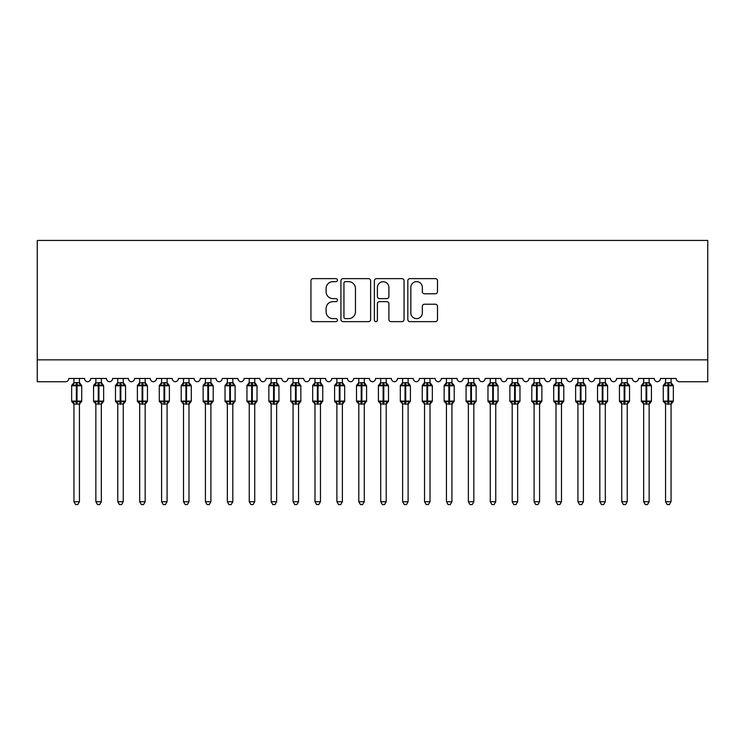 <?xml version="1.0" encoding="UTF-8"?>
<svg xmlns="http://www.w3.org/2000/svg" width="745" height="745" viewBox="0 0 745 745"><rect width="100%" height="100%" fill="white"/><g stroke="black" fill="none" stroke-linecap="round" stroke-linejoin="round"><path stroke-width="1.12" d="M337.438 280.139A1.509 1.509 0 0 0 335.939 278.63L313.086 278.63A2.151 2.151 0 0 0 310.935 280.781L310.935 319.493A2.151 2.151 0 0 0 313.086 321.644L335.939 321.644A1.509 1.509 0 0 0 337.438 320.136A1.509 1.509 0 0 0 335.939 318.637L332.978 318.637A6.882 6.882 0 0 1 326.096 311.755L326.096 308.523A6.882 6.882 0 0 1 332.978 301.641L335.939 301.641A1.509 1.509 0 0 0 337.438 300.133A1.509 1.509 0 0 0 335.939 298.633L332.978 298.633A6.882 6.882 0 0 1 326.096 291.751L326.096 288.52A6.882 6.882 0 0 1 332.978 281.638L335.939 281.638A1.509 1.509 0 0 0 337.438 280.139M435.359 293.791A2.151 2.151 0 0 0 437.511 291.64L437.511 280.781A2.151 2.151 0 0 0 435.359 278.63L409.974 278.63A2.151 2.151 0 0 0 407.822 280.781L407.822 319.493A2.151 2.151 0 0 0 409.974 321.644L435.359 321.644A2.151 2.151 0 0 0 437.511 319.493L437.511 306.372A2.151 2.151 0 0 0 435.359 304.221L424.492 304.221A2.151 2.151 0 0 0 422.341 306.372L422.341 312.881A5.755 5.755 0 0 1 416.595 318.637A5.755 5.755 0 0 1 410.84 312.881L410.84 287.393A5.755 5.755 0 0 1 416.595 281.638A5.755 5.755 0 0 1 422.341 287.393L422.341 291.64A2.151 2.151 0 0 0 424.492 293.791L435.359 293.791M707.75 359.844L707.75 240.43L37.25 240.43L37.25 381.757L65.513 381.757A3.287 3.287 0 0 0 68.801 378.469L84.576 378.469A3.287 3.287 0 0 0 87.649 381.747A3.287 3.287 0 0 0 90.713 378.469L106.488 378.469A3.287 3.287 0 0 0 109.562 381.747A3.287 3.287 0 0 0 112.625 378.469L128.401 378.469A3.287 3.287 0 0 0 131.474 381.747A3.287 3.287 0 0 0 134.538 378.469L150.313 378.469A3.287 3.287 0 0 0 153.386 381.747A3.287 3.287 0 0 0 156.45 378.469L172.225 378.469A3.287 3.287 0 0 0 175.299 381.747A3.287 3.287 0 0 0 178.362 378.469L194.138 378.469A3.287 3.287 0 0 0 197.202 381.747A3.287 3.287 0 0 0 200.275 378.469L216.05 378.469A3.287 3.287 0 0 0 219.114 381.747A3.287 3.287 0 0 0 222.187 378.469L237.962 378.469A3.287 3.287 0 0 0 241.026 381.747A3.287 3.287 0 0 0 244.099 378.469L259.875 378.469A3.287 3.287 0 0 0 262.938 381.747A3.287 3.287 0 0 0 266.012 378.469L281.787 378.469A3.287 3.287 0 0 0 284.851 381.747A3.287 3.287 0 0 0 287.924 378.469L303.699 378.469A3.287 3.287 0 0 0 306.763 381.747A3.287 3.287 0 0 0 309.836 378.469L325.612 378.469A3.287 3.287 0 0 0 328.675 381.747A3.287 3.287 0 0 0 331.749 378.469L347.524 378.469A3.287 3.287 0 0 0 350.588 381.747A3.287 3.287 0 0 0 353.651 378.469L369.436 378.469A3.287 3.287 0 0 0 372.5 381.747A3.287 3.287 0 0 0 375.564 378.469L391.349 378.469A3.287 3.287 0 0 0 394.412 381.747A3.287 3.287 0 0 0 397.476 378.469L413.252 378.469A3.287 3.287 0 0 0 416.325 381.747A3.287 3.287 0 0 0 419.388 378.469L435.164 378.469A3.287 3.287 0 0 0 438.237 381.747A3.287 3.287 0 0 0 441.301 378.469L457.076 378.469A3.287 3.287 0 0 0 460.149 381.747A3.287 3.287 0 0 0 463.213 378.469L478.988 378.469A3.287 3.287 0 0 0 482.062 381.747A3.287 3.287 0 0 0 485.125 378.469L500.901 378.469A3.287 3.287 0 0 0 503.974 381.747A3.287 3.287 0 0 0 507.038 378.469L522.813 378.469A3.287 3.287 0 0 0 525.886 381.747A3.287 3.287 0 0 0 528.95 378.469L544.725 378.469A3.287 3.287 0 0 0 547.798 381.747A3.287 3.287 0 0 0 550.862 378.469L566.638 378.469A3.287 3.287 0 0 0 569.702 381.747A3.287 3.287 0 0 0 572.775 378.469L588.55 378.469A3.287 3.287 0 0 0 591.614 381.747A3.287 3.287 0 0 0 594.687 378.469L610.462 378.469A3.287 3.287 0 0 0 613.526 381.747A3.287 3.287 0 0 0 616.599 378.469L632.375 378.469A3.287 3.287 0 0 0 635.438 381.747A3.287 3.287 0 0 0 638.512 378.469L654.287 378.469A3.287 3.287 0 0 0 657.351 381.747A3.287 3.287 0 0 0 660.424 378.469L676.199 378.469A3.287 3.287 0 0 0 679.487 381.757L707.75 381.757L707.75 359.844L37.25 359.844M370.619 280.781A2.151 2.151 0 0 0 368.468 278.63L343.091 278.63A2.151 2.151 0 0 0 340.94 280.781L340.94 319.493A2.151 2.151 0 0 0 343.091 321.644L368.468 321.644A2.151 2.151 0 0 0 370.619 319.493L370.619 280.781M376.532 278.63L401.909 278.63A2.151 2.151 0 0 1 404.06 280.781L404.06 319.493A2.151 2.151 0 0 1 401.909 321.644L391.05 321.644A2.151 2.151 0 0 1 388.899 319.493L388.899 303.792A2.151 2.151 0 0 0 386.748 301.641L379.54 301.641A2.151 2.151 0 0 0 377.389 303.792L377.389 320.136A1.509 1.509 0 0 1 375.89 321.644A1.509 1.509 0 0 1 374.381 320.136L374.381 280.781A2.151 2.151 0 0 1 376.532 278.63M345.457 281.638A1.509 1.509 0 0 0 343.948 283.147L343.948 317.128A1.509 1.509 0 0 0 345.457 318.637L348.576 318.637A6.882 6.882 0 0 0 355.458 311.755L355.458 288.52A6.882 6.882 0 0 0 348.576 281.638L345.457 281.638M388.899 287.505A5.755 5.755 0 0 0 383.144 281.75A5.755 5.755 0 0 0 377.389 287.505L377.389 296.482A2.151 2.151 0 0 0 379.54 298.633L386.748 298.633A2.151 2.151 0 0 0 388.899 296.482L388.899 287.505M79.426 378.469L79.426 382.828A2.412 2.3 180 0 0 80.693 384.839L80.227 385.547L77.024 384.774L73.159 385.547L72.367 384.727A1.099 1.099 0 0 0 71.65 385.761L71.65 401.099A1.099 1.099 0 0 0 72.367 402.123L73.159 401.313L76.362 402.077L80.227 401.313L80.693 402.011A2.412 2.3 -0 0 0 79.426 404.032L73.951 404.032A2.412 2.3 -0 0 0 72.684 402.011L72.684 402.011M73.951 378.469L73.951 382.93L76.362 382.604L76.362 401.099L81.727 401.099L81.727 385.761L71.65 385.761L71.65 401.099L76.362 401.099L76.362 404.246M79.426 404.023L79.426 501.72L73.951 501.72L73.951 404.023M76.362 382.604L79.426 382.828M73.159 385.547L73.951 382.93M77.024 404.246L77.024 382.604L79.436 382.93L80.227 385.547M73.159 401.313L73.951 403.92M80.227 401.313L79.436 403.92M79.426 501.72L77.787 504.57L75.599 504.57L73.951 501.72M79.426 404.386L81.727 401.099A1.099 1.099 0 0 1 81.671 401.453M101.339 378.469L101.339 382.828A2.412 2.3 180 0 0 102.605 384.839L102.14 385.547L98.936 384.774L95.071 385.547L94.28 384.727A1.099 1.099 0 0 0 93.563 385.761L93.563 401.099A1.099 1.099 0 0 0 94.28 402.123L93.563 401.099L103.639 401.099L103.639 385.761L102.922 384.727A1.099 1.099 0 0 1 103.238 384.904M101.339 404.386L103.639 401.099A1.099 1.099 0 0 1 103.583 401.453M95.863 404.032L95.863 404.032A2.412 2.3 -0 0 0 94.596 402.011L95.071 401.313L98.275 402.077L102.14 401.313L102.605 402.011A2.412 2.3 -0 0 0 101.339 404.032L95.863 403.92L95.863 501.72L101.339 501.72L101.339 404.023M95.863 378.469L95.863 382.93L101.339 382.828M123.689 383.843L124.834 384.727A1.099 1.099 0 0 1 125.151 384.904M123.251 378.469L123.251 382.828A2.412 2.3 180 0 0 124.517 384.839L124.052 385.547L120.839 384.774L116.984 385.547L116.192 384.727A1.099 1.099 0 0 0 115.475 385.761L115.475 401.099A1.099 1.099 0 0 0 116.192 402.123L115.475 401.099L125.551 401.099A1.099 1.099 0 0 1 125.495 401.453M117.775 404.032L117.775 404.032A2.412 2.3 -0 0 0 116.509 402.011L116.984 401.313L120.187 402.077L124.052 401.313L124.517 402.011A2.412 2.3 -0 0 0 123.251 404.032L117.775 403.92L117.775 501.72L123.251 501.72L123.251 404.032M117.775 378.469L117.775 382.93L123.251 382.828M145.163 378.469L145.163 382.828A2.412 2.3 180 0 0 146.43 384.839L145.964 385.547L142.751 384.774L138.896 385.547L138.104 384.727A1.099 1.099 0 0 0 137.387 385.761L137.387 401.099A1.099 1.099 0 0 0 138.104 402.123L137.387 401.099L147.463 401.099A1.099 1.099 0 0 1 147.408 401.453M139.688 404.032L139.688 404.032A2.412 2.3 -0 0 0 138.421 402.011L138.896 401.313L142.099 402.077L145.964 401.313L146.43 402.011A2.412 2.3 -0 0 0 145.163 404.032L139.688 403.92L139.688 501.72L145.163 501.72L145.163 404.032M139.688 378.469L139.688 382.93L145.163 382.828M167.076 378.469L167.076 382.828A2.412 2.3 180 0 0 168.342 384.839L167.876 385.547L164.664 384.774L160.808 385.547L160.017 384.727A1.099 1.099 0 0 0 159.3 385.761L159.3 401.099A1.099 1.099 0 0 0 160.017 402.123L159.3 401.099L169.376 401.099A1.099 1.099 0 0 1 169.32 401.453M161.6 404.032L161.6 404.032A2.412 2.3 -0 0 0 160.333 402.011L160.808 401.313L164.012 402.077L167.876 401.313L168.342 402.011A2.412 2.3 -0 0 0 167.076 404.032L161.6 403.92L161.6 501.72L167.076 501.72L167.076 404.032M161.6 378.469L161.6 382.93L167.076 382.828M95.863 404.386L94.596 402.011M103.639 385.761L98.936 385.761L98.936 382.604L101.348 382.93L102.14 385.547M95.071 385.547L95.863 382.93M95.071 401.313L95.863 403.92M102.14 401.313L101.348 403.92M101.339 501.72L99.7 504.57L97.511 504.57L95.863 501.72M117.775 404.386L116.509 402.011M123.251 404.386L125.551 401.099L125.551 385.761L115.475 385.761L117.338 383.843M120.839 404.246L120.839 382.604L123.251 382.93L124.052 385.547M116.984 385.547L117.775 382.93M116.984 401.313L117.775 403.92M124.052 401.313L123.251 403.92M123.251 501.72L121.612 504.57L119.424 504.57L117.775 501.72M139.688 404.386L138.421 402.011M145.163 404.386L147.463 401.099L147.463 385.761L137.387 385.761L139.25 383.843M142.751 404.246L142.751 382.604L145.163 382.93L145.964 385.547M138.896 385.547L139.688 382.93M138.896 401.313L139.688 403.92M145.964 401.313L145.163 403.92M145.163 501.72L143.524 504.57L141.336 504.57L139.688 501.72M161.6 404.386L160.333 402.011M167.076 404.386L169.376 401.099L169.376 385.761L159.3 385.761L161.162 383.843M164.664 404.246L164.664 382.604L167.076 382.93L167.876 385.547M160.808 385.547L161.6 382.93M160.808 401.313L161.6 403.92M167.876 401.313L167.076 403.92M167.076 501.72L165.437 504.57L163.248 504.57L161.6 501.72M188.988 378.469L188.988 382.828A2.412 2.3 180 0 0 190.254 384.839L189.779 385.547L186.576 384.774L182.721 385.547L181.929 384.727A1.099 1.099 0 0 0 181.212 385.761L181.212 401.099A1.099 1.099 0 0 0 181.929 402.123L181.212 401.099L191.288 401.099L191.288 385.761L190.571 384.727A1.099 1.099 0 0 1 190.888 384.904M188.988 404.386L191.288 401.099A1.099 1.099 0 0 1 191.232 401.453M183.512 404.032L183.512 404.032A2.412 2.3 -0 0 0 182.246 402.011L182.721 401.313L185.924 402.077L189.779 401.313L190.254 402.011A2.412 2.3 -0 0 0 188.988 404.032L183.512 403.92L183.512 501.72L188.988 501.72L188.988 404.032M183.512 378.469L183.512 382.93L188.988 382.828M183.512 404.386L182.246 402.011M191.288 385.761L186.576 385.761L186.576 382.604L188.988 382.93L189.779 385.547M182.721 385.547L183.512 382.93M182.721 401.313L183.512 403.92M189.779 401.313L188.988 403.92M188.988 501.72L187.349 504.57L185.151 504.57L183.512 501.72M210.9 378.469L210.9 382.828A2.412 2.3 180 0 0 212.167 384.839L211.692 385.547L208.488 384.774L204.624 385.547L203.841 384.727A1.099 1.099 0 0 0 203.124 385.761L203.124 401.099A1.099 1.099 0 0 0 203.841 402.123L203.124 401.099L213.2 401.099A1.099 1.099 0 0 1 213.144 401.453M205.424 404.032L205.424 404.032A2.412 2.3 -0 0 0 204.158 402.011L204.624 401.313L207.836 402.077L211.692 401.313L212.167 402.011A2.412 2.3 -0 0 0 210.9 404.032L205.424 403.92L205.424 501.72L210.9 501.72L210.9 404.032M205.424 378.469L205.424 382.93L210.9 382.828M205.424 404.386L204.158 402.011M210.9 404.386L213.2 401.099L213.2 385.761L203.124 385.761L204.987 383.843M208.488 404.246L208.488 382.604L210.9 382.93L211.692 385.547M204.624 385.547L205.424 382.93M204.624 401.313L205.424 403.92M211.692 401.313L210.9 403.92M210.9 501.72L209.252 504.57L207.063 504.57L205.424 501.72M232.812 378.469L232.812 382.828A2.412 2.3 180 0 0 234.079 384.839L233.604 385.547L230.401 384.774L226.536 385.547L225.754 384.727A1.099 1.099 0 0 0 225.037 385.761L225.037 401.099A1.099 1.099 0 0 0 225.754 402.123L225.037 401.099L235.113 401.099A1.099 1.099 0 0 1 235.057 401.453M227.337 404.032L227.337 404.032A2.412 2.3 -0 0 0 226.07 402.011L226.536 401.313L229.749 402.077L233.604 401.313L234.079 402.011A2.412 2.3 -0 0 0 232.812 404.032L227.337 403.92L227.337 501.72L232.812 501.72L232.812 404.023M227.337 378.469L227.337 382.93L232.812 382.828M227.337 404.386L226.07 402.011M232.812 404.386L235.113 401.099L235.113 385.761L225.037 385.761L226.899 383.843M230.401 404.246L230.401 382.604L232.812 382.93L233.604 385.547M226.536 385.547L227.337 382.93M226.536 401.313L227.337 403.92M233.604 401.313L232.812 403.92M232.812 501.72L231.164 504.57L228.976 504.57L227.337 501.72M254.725 378.469L254.725 382.828A2.412 2.3 180 0 0 255.991 384.839L255.516 385.547L252.313 384.774L248.448 385.547L247.666 384.727A1.099 1.099 0 0 0 246.949 385.761L246.949 401.099A1.099 1.099 0 0 0 247.666 402.123L246.949 401.099L257.025 401.099A1.099 1.099 0 0 1 256.969 401.453M249.249 404.032L249.249 404.032A2.412 2.3 -0 0 0 247.983 402.011L248.448 401.313L251.661 402.077L255.516 401.313L255.991 402.011A2.412 2.3 -0 0 0 254.725 404.032L249.249 403.92L249.249 501.72L254.725 501.72L254.725 404.023M249.249 378.469L249.249 382.93L254.725 382.828M249.249 404.386L247.983 402.011M254.725 404.386L257.025 401.099L257.025 385.761L246.949 385.761L248.811 383.843M252.313 404.246L252.313 382.604L254.725 382.93L255.516 385.547M248.448 385.547L249.249 382.93M248.448 401.313L249.249 403.92M255.516 401.313L254.725 403.92M254.725 501.72L253.077 504.57L250.888 504.57L249.249 501.72M276.637 378.469L276.637 382.828A2.412 2.3 180 0 0 277.904 384.839L277.429 385.547L274.225 384.774L270.361 385.547L269.578 384.727A1.099 1.099 0 0 0 268.861 385.761L268.861 401.099A1.099 1.099 0 0 0 269.578 402.123L268.861 401.099L278.937 401.099L278.937 385.761L278.22 384.727A1.099 1.099 0 0 1 278.537 384.904M276.637 404.386L278.937 401.099A1.099 1.099 0 0 1 278.872 401.453M271.161 404.032L271.161 404.032A2.412 2.3 -0 0 0 269.895 402.011L270.361 401.313L273.564 402.077L277.429 401.313L277.904 402.011A2.412 2.3 -0 0 0 276.637 404.032L271.152 403.92L271.161 501.72L276.637 501.72L276.637 404.032M271.161 378.469L271.152 382.93L276.637 382.828M271.161 404.386L269.895 402.011M278.937 385.761L274.225 385.761L274.225 382.604L276.637 382.93L277.429 385.547M270.361 385.547L271.152 382.93M270.361 401.313L271.152 403.92M277.429 401.313L276.637 403.92M276.637 501.72L274.989 504.57L272.8 504.57L271.161 501.72M298.549 378.469L298.549 382.828A2.412 2.3 180 0 0 299.816 384.839L299.341 385.547L296.137 384.774L292.273 385.547L291.491 384.727A1.099 1.099 0 0 0 290.774 385.761L290.774 401.099A1.099 1.099 0 0 0 291.491 402.123L290.774 401.099L300.85 401.099A1.099 1.099 0 0 1 300.784 401.453M293.074 404.032L293.074 404.032A2.412 2.3 -0 0 0 291.807 402.011L292.273 401.313L295.476 402.077L299.341 401.313L299.816 402.011A2.412 2.3 -0 0 0 298.549 404.032L293.064 403.92L293.074 501.72L298.549 501.72L298.549 404.023M293.074 378.469L293.064 382.93L298.549 382.828M293.074 404.386L291.807 402.011M298.549 404.386L300.85 401.099L300.85 385.761L290.774 385.761L292.636 383.843M296.137 404.246L296.137 382.604L298.549 382.93L299.341 385.547M292.273 385.547L293.064 382.93M292.273 401.313L293.064 403.92M299.341 401.313L298.549 403.92M298.549 501.72L296.901 504.57L294.713 504.57L293.074 501.72M320.462 378.469L320.462 382.828A2.412 2.3 180 0 0 321.728 384.839L321.253 385.547L318.05 384.774L314.185 385.547L313.403 384.727A1.099 1.099 0 0 0 312.676 385.761L312.676 401.099A1.099 1.099 0 0 0 313.403 402.123L312.676 401.099L322.762 401.099A1.099 1.099 0 0 1 322.697 401.453M314.986 404.032L314.986 404.032A2.412 2.3 -0 0 0 313.719 402.011L314.185 401.313L317.389 402.077L321.253 401.313L321.728 402.011A2.412 2.3 -0 0 0 320.462 404.032L314.977 403.92L314.986 501.72L320.462 501.72L320.462 404.032M314.986 378.469L314.977 382.93L320.462 382.828M314.986 404.386L313.719 402.011M320.462 404.386L322.762 401.099L322.762 385.761L312.676 385.761L314.548 383.843M318.05 404.246L318.05 382.604L320.462 382.93L321.253 385.547M314.185 385.547L314.977 382.93M314.185 401.313L314.977 403.92M321.253 401.313L320.462 403.92M320.462 501.72L318.813 504.57L316.625 504.57L314.986 501.72M342.374 378.469L342.374 382.828A2.412 2.3 180 0 0 343.641 384.839L343.166 385.547L339.962 384.774L336.097 385.547L335.315 384.727A1.099 1.099 0 0 0 334.589 385.761L334.589 401.099A1.099 1.099 0 0 0 335.315 402.123L334.589 401.099L344.674 401.099A1.099 1.099 0 0 1 344.609 401.453M336.889 404.032L336.889 404.032A2.412 2.3 -0 0 0 335.632 402.011L336.097 401.313L339.301 402.077L343.166 401.313L343.641 402.011A2.412 2.3 -0 0 0 342.374 404.032L336.889 403.92L336.889 501.72L342.374 501.72L342.374 404.032M336.889 378.469L336.889 382.93L342.374 382.828M336.889 404.386L335.632 402.011M342.374 404.386L344.674 401.099L344.674 385.761L334.589 385.761L336.461 383.843M339.962 404.246L339.962 382.604L342.374 382.93L343.166 385.547M336.097 385.547L336.889 382.93M336.097 401.313L336.889 403.92M343.166 401.313L342.374 403.92M342.374 501.72L340.726 504.57L338.537 504.57L336.889 501.72M364.286 378.469L364.286 382.828A2.412 2.3 180 0 0 365.553 384.839L365.078 385.547L361.874 384.774L358.01 385.547L357.228 384.727A1.099 1.099 0 0 0 356.501 385.761L356.501 401.099A1.099 1.099 0 0 0 357.228 402.123L356.501 401.099L366.587 401.099A1.099 1.099 0 0 1 366.521 401.453M358.801 404.032L358.801 404.032A2.412 2.3 -0 0 0 357.535 402.011L358.01 401.313L361.213 402.077L365.078 401.313L365.553 402.011A2.412 2.3 -0 0 0 364.286 404.032L358.801 403.92L358.801 501.72L364.286 501.72L364.286 404.023M358.801 378.469L358.801 382.93L364.286 382.828M358.801 404.386L357.535 402.011M364.286 404.386L366.587 401.099L366.587 385.761L356.501 385.761L358.373 383.843M361.874 404.246L361.874 382.604L364.286 382.93L365.078 385.547M358.01 385.547L358.801 382.93M358.01 401.313L358.801 403.92M365.078 401.313L364.286 403.92M364.286 501.72L362.638 504.57L360.45 504.57L358.801 501.72M386.199 378.469L386.199 382.828A2.412 2.3 180 0 0 387.465 384.839L386.99 385.547L383.787 384.774L379.922 385.547L379.14 384.727A1.099 1.099 0 0 0 378.413 385.761L378.413 401.099A1.099 1.099 0 0 0 379.14 402.123L378.413 401.099L388.499 401.099L388.499 385.761L387.772 384.727A1.099 1.099 0 0 1 388.089 384.904M386.199 404.386L388.499 401.099A1.099 1.099 0 0 1 388.434 401.453M380.714 404.032L380.714 404.032A2.412 2.3 -0 0 0 379.447 402.011L379.922 401.313L383.126 402.077L386.99 401.313L387.465 402.011A2.412 2.3 -0 0 0 386.199 404.032L380.714 403.92L380.714 501.72L386.199 501.72L386.199 404.023M380.714 378.469L380.714 382.93L386.199 382.828M380.714 404.386L379.447 402.011M388.499 385.761L383.787 385.761L383.787 382.604L386.199 382.93L386.99 385.547M379.922 385.547L380.714 382.93M379.922 401.313L380.714 403.92M386.99 401.313L386.199 403.92M386.199 501.72L384.55 504.57L382.362 504.57L380.714 501.72M408.111 378.469L408.111 382.828A2.412 2.3 180 0 0 409.368 384.839L408.903 385.547L405.699 384.774L401.834 385.547L401.043 384.727A1.099 1.099 0 0 0 400.326 385.761L400.326 401.099A1.099 1.099 0 0 0 401.043 402.123L400.326 401.099L410.411 401.099A1.099 1.099 0 0 1 410.346 401.453M402.626 404.032L402.626 404.032A2.412 2.3 -0 0 0 401.359 402.011L401.834 401.313L405.038 402.077L408.903 401.313L409.368 402.011A2.412 2.3 -0 0 0 408.111 404.032L402.626 403.92L402.626 501.72L408.111 501.72L408.111 404.032M402.626 378.469L402.626 382.93L408.111 382.828M402.626 404.386L401.359 402.011M408.111 404.386L410.411 401.099L410.411 385.761L400.326 385.761L402.198 383.843M405.699 404.246L405.699 382.604L408.111 382.93L408.903 385.547M401.834 385.547L402.626 382.93M401.834 401.313L402.626 403.92M408.903 401.313L408.111 403.92M408.111 501.72L406.463 504.57L404.274 504.57L402.626 501.72M430.014 378.469L430.014 382.828A2.412 2.3 180 0 0 431.281 384.839L430.815 385.547L427.611 384.774L423.747 385.547L422.955 384.727A1.099 1.099 0 0 0 422.238 385.761L422.238 401.099A1.099 1.099 0 0 0 422.955 402.123L422.238 401.099L432.324 401.099A1.099 1.099 0 0 1 432.258 401.453M424.538 404.032L424.538 404.032A2.412 2.3 -0 0 0 423.272 402.011L423.747 401.313L426.95 402.077L430.815 401.313L431.281 402.011A2.412 2.3 -0 0 0 430.014 404.032L424.538 403.92L424.538 501.72L430.014 501.72L430.014 404.023M424.538 378.469L424.538 382.93L430.014 382.828M424.538 404.386L423.272 402.011M430.014 404.386L432.324 401.099L432.324 385.761L422.238 385.761L424.11 383.843M427.611 404.246L427.611 382.604L430.023 382.93L430.815 385.547M423.747 385.547L424.538 382.93M423.747 401.313L424.538 403.92M430.815 401.313L430.023 403.92M430.014 501.72L428.375 504.57L426.187 504.57L424.538 501.72M451.926 378.469L451.926 382.828A2.412 2.3 180 0 0 453.193 384.839L452.727 385.547L449.524 384.774L445.659 385.547L444.867 384.727A1.099 1.099 0 0 0 444.15 385.761L444.15 401.099A1.099 1.099 0 0 0 444.867 402.123L444.15 401.099L454.226 401.099L454.226 385.761L453.509 384.727A1.099 1.099 0 0 1 453.826 384.904M451.926 404.386L454.226 401.099A1.099 1.099 0 0 1 454.171 401.453M446.451 404.032L446.451 404.032A2.412 2.3 -0 0 0 445.184 402.011L445.659 401.313L448.863 402.077L452.727 401.313L453.193 402.011A2.412 2.3 -0 0 0 451.926 404.032L446.451 403.92L446.451 501.72L451.926 501.72L451.926 404.023M446.451 378.469L446.451 382.93L451.926 382.828M446.451 404.386L445.184 402.011M454.226 385.761L449.524 385.761L449.524 382.604L451.936 382.93L452.727 385.547M445.659 385.547L446.451 382.93M445.659 401.313L446.451 403.92M452.727 401.313L451.936 403.92M451.926 501.72L450.287 504.57L448.099 504.57L446.451 501.72M473.839 378.469L473.839 382.828A2.412 2.3 180 0 0 475.105 384.839L474.639 385.547L471.436 384.774L467.571 385.547L466.78 384.727A1.099 1.099 0 0 0 466.063 385.761L466.063 401.099A1.099 1.099 0 0 0 466.78 402.123L466.063 401.099L476.139 401.099A1.099 1.099 0 0 1 476.083 401.453M468.363 404.032L468.363 404.032A2.412 2.3 -0 0 0 467.096 402.011L467.571 401.313L470.775 402.077L474.639 401.313L475.105 402.011A2.412 2.3 -0 0 0 473.839 404.032L468.363 403.92L468.363 501.72L473.839 501.72L473.839 404.032M468.363 378.469L468.363 382.93L473.839 382.828M468.363 404.386L467.096 402.011M473.839 404.386L476.139 401.099L476.139 385.761L466.063 385.761L467.925 383.843M471.436 404.246L471.436 382.604L473.848 382.93L474.639 385.547M467.571 385.547L468.363 382.93M467.571 401.313L468.363 403.92M474.639 401.313L473.848 403.92M473.839 501.72L472.2 504.57L470.011 504.57L468.363 501.72M495.751 378.469L495.751 382.828A2.412 2.3 180 0 0 497.017 384.839L496.552 385.547L493.339 384.774L489.484 385.547L488.692 384.727A1.099 1.099 0 0 0 487.975 385.761L487.975 401.099A1.099 1.099 0 0 0 488.692 402.123L487.975 401.099L498.051 401.099A1.099 1.099 0 0 1 497.995 401.453M490.275 404.032L490.275 404.032A2.412 2.3 -0 0 0 489.009 402.011L489.484 401.313L492.687 402.077L496.552 401.313L497.017 402.011A2.412 2.3 -0 0 0 495.751 404.032L490.275 403.92L490.275 501.72L495.751 501.72L495.751 404.023M490.275 378.469L490.275 382.93L495.751 382.828M490.275 404.386L489.009 402.011M495.751 404.386L498.051 401.099L498.051 385.761L487.975 385.761L489.838 383.843M493.339 404.246L493.339 382.604L495.751 382.93L496.552 385.547M489.484 385.547L490.275 382.93M489.484 401.313L490.275 403.92M496.552 401.313L495.751 403.92M495.751 501.72L494.112 504.57L491.924 504.57L490.275 501.72M517.663 378.469L517.663 382.828A2.412 2.3 180 0 0 518.93 384.839L518.464 385.547L515.251 384.774L511.396 385.547L510.604 384.727A1.099 1.099 0 0 0 509.887 385.761L509.887 401.099A1.099 1.099 0 0 0 510.604 402.123L509.887 401.099L519.963 401.099A1.099 1.099 0 0 1 519.908 401.453M512.188 404.032L512.188 404.032A2.412 2.3 -0 0 0 510.921 402.011L511.396 401.313L514.599 402.077L518.464 401.313L518.93 402.011A2.412 2.3 -0 0 0 517.663 404.032L512.188 403.92L512.188 501.72L517.663 501.72L517.663 404.032M512.188 378.469L512.188 382.93L517.663 382.828M512.188 404.386L510.921 402.011M517.663 404.386L519.963 401.099L519.963 385.761L509.887 385.761L511.75 383.843M515.251 404.246L515.251 382.604L517.663 382.93L518.464 385.547M511.396 385.547L512.188 382.93M511.396 401.313L512.188 403.92M518.464 401.313L517.663 403.92M517.663 501.72L516.024 504.57L513.836 504.57L512.188 501.72M539.576 378.469L539.576 382.828A2.412 2.3 180 0 0 540.842 384.839L540.376 385.547L537.164 384.774L533.308 385.547L532.517 384.727A1.099 1.099 0 0 0 531.8 385.761L531.8 401.099A1.099 1.099 0 0 0 532.517 402.123L531.8 401.099L541.876 401.099A1.099 1.099 0 0 1 541.82 401.453M534.1 404.032L534.1 404.032A2.412 2.3 -0 0 0 532.833 402.011L533.308 401.313L536.512 402.077L540.376 401.313L540.842 402.011A2.412 2.3 -0 0 0 539.576 404.032L534.1 403.92L534.1 501.72L539.576 501.72L539.576 404.032M534.1 378.469L534.1 382.93L539.576 382.828M534.1 404.386L532.833 402.011M539.576 404.386L541.876 401.099L541.876 385.761L531.8 385.761L533.662 383.843M537.164 404.246L537.164 382.604L539.576 382.93L540.376 385.547M533.308 385.547L534.1 382.93M533.308 401.313L534.1 403.92M540.376 401.313L539.576 403.92M539.576 501.72L537.937 504.57L535.748 504.57L534.1 501.72M561.488 378.469L561.488 382.828A2.412 2.3 180 0 0 562.754 384.839L562.279 385.547L559.076 384.774L555.221 385.547L554.429 384.727A1.099 1.099 0 0 0 553.712 385.761L553.712 401.099A1.099 1.099 0 0 0 554.429 402.123L553.712 401.099L563.788 401.099L563.788 385.761L563.071 384.727A1.099 1.099 0 0 1 563.388 384.904M561.488 404.386L563.788 401.099A1.099 1.099 0 0 1 563.732 401.453M556.012 404.032L556.012 404.032A2.412 2.3 -0 0 0 554.746 402.011L555.221 401.313L558.424 402.077L562.279 401.313L562.754 402.011A2.412 2.3 -0 0 0 561.488 404.032L556.012 403.92L556.012 501.72L561.488 501.72L561.488 404.032M556.012 378.469L556.012 382.93L561.488 382.828M556.012 404.386L554.746 402.011M563.788 385.761L559.076 385.761L559.076 382.604L561.488 382.93L562.279 385.547M555.221 385.547L556.012 382.93M555.221 401.313L556.012 403.92M562.279 401.313L561.488 403.92M561.488 501.72L559.849 504.57L557.651 504.57L556.012 501.72M583.4 378.469L583.4 382.828A2.412 2.3 180 0 0 584.667 384.839L584.192 385.547L580.988 384.774L577.124 385.547L576.341 384.727A1.099 1.099 0 0 0 575.624 385.761L575.624 401.099A1.099 1.099 0 0 0 576.341 402.123L575.624 401.099L585.7 401.099A1.099 1.099 0 0 1 585.644 401.453M577.924 404.032L577.924 404.032A2.412 2.3 -0 0 0 576.658 402.011L577.124 401.313L580.336 402.077L584.192 401.313L584.667 402.011A2.412 2.3 -0 0 0 583.4 404.032L577.924 403.92L577.924 501.72L583.4 501.72L583.4 404.032M577.924 378.469L577.924 382.93L583.4 382.828M577.924 404.386L576.658 402.011M583.4 404.386L585.7 401.099L585.7 385.761L575.624 385.761L577.487 383.843M580.988 404.246L580.988 382.604L583.4 382.93L584.192 385.547M577.124 385.547L577.924 382.93M577.124 401.313L577.924 403.92M584.192 401.313L583.4 403.92M583.4 501.72L581.752 504.57L579.563 504.57L577.924 501.72M605.312 378.469L605.312 382.828A2.412 2.3 180 0 0 606.579 384.839L606.104 385.547L602.901 384.774L599.036 385.547L598.254 384.727A1.099 1.099 0 0 0 597.537 385.761L597.537 401.099A1.099 1.099 0 0 0 598.254 402.123L597.537 401.099L607.613 401.099A1.099 1.099 0 0 1 607.557 401.453M599.837 404.032L599.837 404.032A2.412 2.3 -0 0 0 598.57 402.011L599.036 401.313L602.249 402.077L606.104 401.313L606.579 402.011A2.412 2.3 -0 0 0 605.312 404.032L599.837 403.92L599.837 501.72L605.312 501.72L605.312 404.032M599.837 378.469L599.837 382.93L605.312 382.828M599.837 404.386L598.57 402.011M605.312 404.386L607.613 401.099L607.613 385.761L597.537 385.761L599.399 383.843M602.901 404.246L602.901 382.604L605.312 382.93L606.104 385.547M599.036 385.547L599.837 382.93M599.036 401.313L599.837 403.92M606.104 401.313L605.312 403.92M605.312 501.72L603.664 504.57L601.476 504.57L599.837 501.72M627.225 378.469L627.225 382.828A2.412 2.3 180 0 0 628.491 384.839L628.016 385.547L624.813 384.774L620.948 385.547L620.166 384.727A1.099 1.099 0 0 0 619.449 385.761L619.449 401.099A1.099 1.099 0 0 0 620.166 402.123L619.449 401.099L629.525 401.099L629.525 385.761L628.808 384.727A1.099 1.099 0 0 1 629.125 384.904M627.225 404.386L629.525 401.099A1.099 1.099 0 0 1 629.469 401.453M621.749 404.032L621.749 404.032A2.412 2.3 -0 0 0 620.483 402.011L620.948 401.313L624.161 402.077L628.016 401.313L628.491 402.011A2.412 2.3 -0 0 0 627.225 404.032L621.749 403.92L621.749 501.72L627.225 501.72L627.225 404.032M621.749 378.469L621.749 382.93L627.225 382.828M621.749 404.386L620.483 402.011M629.525 385.761L624.813 385.761L624.813 382.604L627.225 382.93L628.016 385.547M620.948 385.547L621.749 382.93M620.948 401.313L621.749 403.92M628.016 401.313L627.225 403.92M627.225 501.72L625.577 504.57L623.388 504.57L621.749 501.72M649.137 378.469L649.137 382.828A2.412 2.3 180 0 0 650.404 384.839L649.929 385.547L646.725 384.774L642.861 385.547L642.078 384.727A1.099 1.099 0 0 0 641.361 385.761L641.361 401.099A1.099 1.099 0 0 0 642.078 402.123L641.361 401.099L651.437 401.099L651.437 385.761L650.72 384.727A1.099 1.099 0 0 1 651.037 384.904M649.137 404.386L651.437 401.099A1.099 1.099 0 0 1 651.372 401.453M643.661 404.032L643.661 404.032A2.412 2.3 -0 0 0 642.395 402.011L642.861 401.313L646.064 402.077L649.929 401.313L650.404 402.011A2.412 2.3 -0 0 0 649.137 404.032L643.652 403.92L643.661 501.72L649.137 501.72L649.137 404.032M643.661 378.469L643.652 382.93L649.137 382.828M643.661 404.386L642.395 402.011M651.437 385.761L646.725 385.761L646.725 382.604L649.137 382.93L649.929 385.547M642.861 385.547L643.652 382.93M642.861 401.313L643.652 403.92M649.929 401.313L649.137 403.92M649.137 501.72L647.489 504.57L645.3 504.57L643.661 501.72M671.049 378.469L671.049 382.828A2.412 2.3 180 0 0 672.316 384.839L671.841 385.547L668.638 384.774L664.773 385.547L663.991 384.727A1.099 1.099 0 0 0 663.274 385.761L663.274 401.099A1.099 1.099 0 0 0 663.991 402.123L663.274 401.099L673.35 401.099L673.35 385.761L672.633 384.727A1.099 1.099 0 0 1 672.949 384.904M671.049 404.386L673.35 401.099A1.099 1.099 0 0 1 673.284 401.453M665.574 404.032L665.574 404.032A2.412 2.3 -0 0 0 664.307 402.011L664.773 401.313L667.976 402.077L671.841 401.313L672.316 402.011A2.412 2.3 -0 0 0 671.049 404.032L665.564 403.92L665.574 501.72L671.049 501.72L671.049 404.023M665.574 378.469L665.564 382.93L671.049 382.828M665.574 404.386L664.307 402.011M673.35 385.761L668.638 385.761L668.638 382.604L671.049 382.93L671.841 385.547M664.773 385.547L665.564 382.93M664.773 401.313L665.564 403.92M671.841 401.313L671.049 403.92M671.049 501.72L669.401 504.57L667.213 504.57L665.574 501.72M72.684 384.839A2.412 2.3 180 0 0 73.951 382.818M98.275 382.604L98.275 385.761L93.563 385.761L95.425 383.843M98.936 404.246L98.936 385.761L98.275 385.761L98.275 404.246M94.596 384.839A2.412 2.3 180 0 0 95.863 382.818M120.187 382.604L120.187 404.246M116.509 384.839A2.412 2.3 180 0 0 117.775 382.818M142.099 382.604L142.099 404.246M138.421 384.839A2.412 2.3 180 0 0 139.688 382.818M164.012 382.604L164.012 404.246M160.333 384.839A2.412 2.3 180 0 0 161.6 382.818M185.924 382.604L185.924 385.761L181.212 385.761L183.512 382.464L181.929 384.727M186.576 404.246L186.576 385.761L185.924 385.761L185.924 404.246M182.246 384.839A2.412 2.3 180 0 0 183.512 382.818M207.836 382.604L207.836 404.246M204.158 384.839A2.412 2.3 180 0 0 205.424 382.818M229.749 382.604L229.749 404.246M226.07 384.839A2.412 2.3 180 0 0 227.337 382.818M251.661 382.604L251.661 404.246M247.983 384.839A2.412 2.3 180 0 0 249.249 382.818M273.564 382.604L273.564 385.761L268.861 385.761L270.724 383.843M274.225 404.246L274.225 385.761L273.564 385.761L273.564 404.246M269.895 384.839A2.412 2.3 180 0 0 271.161 382.818M295.476 382.604L295.476 404.246M291.807 384.839A2.412 2.3 180 0 0 293.074 382.818M317.389 382.604L317.389 404.246M313.719 384.839A2.412 2.3 180 0 0 314.986 382.818M339.301 382.604L339.301 404.246M335.632 384.839A2.412 2.3 180 0 0 336.889 382.818M361.213 382.604L361.213 404.246M357.535 384.839A2.412 2.3 180 0 0 358.801 382.818M383.126 382.604L383.126 385.761L378.413 385.761L380.285 383.843M383.787 404.246L383.787 385.761L383.126 385.761L383.126 404.246M379.447 384.839A2.412 2.3 180 0 0 380.714 382.818M405.038 382.604L405.038 404.246M401.359 384.839A2.412 2.3 180 0 0 402.626 382.818M426.95 382.604L426.95 404.246M423.272 384.839A2.412 2.3 180 0 0 424.538 382.818M448.863 382.604L448.863 385.761L444.15 385.761L446.022 383.843M449.524 404.246L449.524 385.761L448.863 385.761L448.863 404.246M445.184 384.839A2.412 2.3 180 0 0 446.451 382.818M470.775 382.604L470.775 404.246M467.096 384.839A2.412 2.3 180 0 0 468.363 382.818M492.687 382.604L492.687 404.246M489.009 384.839A2.412 2.3 180 0 0 490.275 382.818M514.599 382.604L514.599 404.246M510.921 384.839A2.412 2.3 180 0 0 512.188 382.818M536.512 382.604L536.512 404.246M532.833 384.839A2.412 2.3 180 0 0 534.1 382.818M558.424 382.604L558.424 385.761L553.712 385.761L556.012 382.464L554.429 384.727M559.076 404.246L559.076 385.761L558.424 385.761L558.424 404.246M554.746 384.839A2.412 2.3 180 0 0 556.012 382.818M580.336 382.604L580.336 404.246M576.658 384.839A2.412 2.3 180 0 0 577.924 382.818M602.249 382.604L602.249 404.246M598.57 384.839A2.412 2.3 180 0 0 599.837 382.818M624.161 382.604L624.161 385.761L619.449 385.761L621.311 383.843M624.813 404.246L624.813 385.761L624.161 385.761L624.161 404.246M620.483 384.839A2.412 2.3 180 0 0 621.749 382.818M646.064 382.604L646.064 385.761L641.361 385.761L643.224 383.843M646.725 404.246L646.725 385.761L646.064 385.761L646.064 404.246M642.395 384.839A2.412 2.3 180 0 0 643.661 382.818M667.976 382.604L667.976 385.761L663.274 385.761L665.136 383.843M668.638 404.246L668.638 385.761L667.976 385.761L667.976 404.246M664.307 384.839A2.412 2.3 180 0 0 665.574 382.818M79.426 382.464L81.727 385.761M71.65 385.761L73.951 382.464M71.65 401.099L73.951 404.386M72.367 384.727L73.522 383.843M93.563 401.099L93.563 385.761M94.28 384.727L95.863 382.464M102.922 384.727L101.339 382.464M115.475 401.099L115.475 385.761M123.251 382.464L125.551 385.761M116.192 384.727L117.775 382.464M137.387 401.099L137.387 385.761M145.163 382.464L147.463 385.761M138.104 384.727L139.688 382.464M159.3 401.099L159.3 385.761M167.076 382.464L169.376 385.761M160.017 384.727L161.6 382.464M181.212 401.099L181.212 385.761M190.571 384.727L188.988 382.464M203.124 401.099L203.124 385.761M210.9 382.464L213.2 385.761M203.841 384.727L205.424 382.464M225.037 401.099L225.037 385.761M232.812 382.464L235.113 385.761M225.754 384.727L227.337 382.464M246.949 401.099L246.949 385.761M254.725 382.464L257.025 385.761M247.666 384.727L249.249 382.464M268.861 401.099L268.861 385.761M269.578 384.727L271.161 382.464M278.22 384.727L276.637 382.464M290.774 401.099L290.774 385.761M298.549 382.464L300.85 385.761M291.491 384.727L293.074 382.464M322.762 385.761L320.89 383.843M312.676 401.099L312.676 385.761M313.403 384.727L314.986 382.464M322.045 384.727L320.462 382.464M334.589 401.099L334.589 385.761M342.374 382.464L344.674 385.761M335.315 384.727L336.889 382.464M366.587 385.761L364.715 383.843M356.501 401.099L356.501 385.761M357.228 384.727L358.801 382.464M365.86 384.727L364.286 382.464M378.413 401.099L378.413 385.761M379.14 384.727L380.714 382.464M387.772 384.727L386.199 382.464M410.411 385.761L408.539 383.843M400.326 401.099L400.326 385.761M401.043 384.727L402.626 382.464M409.685 384.727L408.111 382.464M422.238 401.099L422.238 385.761M430.014 382.464L432.324 385.761M422.955 384.727L424.538 382.464M444.15 401.099L444.15 385.761M444.867 384.727L446.451 382.464M453.509 384.727L451.926 382.464M476.139 385.761L474.276 383.843M466.063 401.099L466.063 385.761M466.78 384.727L468.363 382.464M475.422 384.727L473.839 382.464M487.975 401.099L487.975 385.761M495.751 382.464L498.051 385.761M488.692 384.727L490.275 382.464M519.963 385.761L518.101 383.843M509.887 401.099L509.887 385.761M510.604 384.727L512.188 382.464M519.246 384.727L517.663 382.464M531.8 401.099L531.8 385.761M539.576 382.464L541.876 385.761M532.517 384.727L534.1 382.464M553.712 401.099L553.712 385.761M563.071 384.727L561.488 382.464M585.7 385.761L583.838 383.843M575.624 401.099L575.624 385.761M576.341 384.727L577.924 382.464M584.983 384.727L583.4 382.464M597.537 401.099L597.537 385.761M605.312 382.464L607.613 385.761M598.254 384.727L599.837 382.464M619.449 401.099L619.449 385.761M620.166 384.727L621.749 382.464M628.808 384.727L627.225 382.464M641.361 401.099L641.361 385.761M642.078 384.727L643.661 382.464M650.72 384.727L649.137 382.464M663.274 401.099L663.274 385.761M663.991 384.727L665.574 382.464M672.633 384.727L671.049 382.464"/></g></svg>
